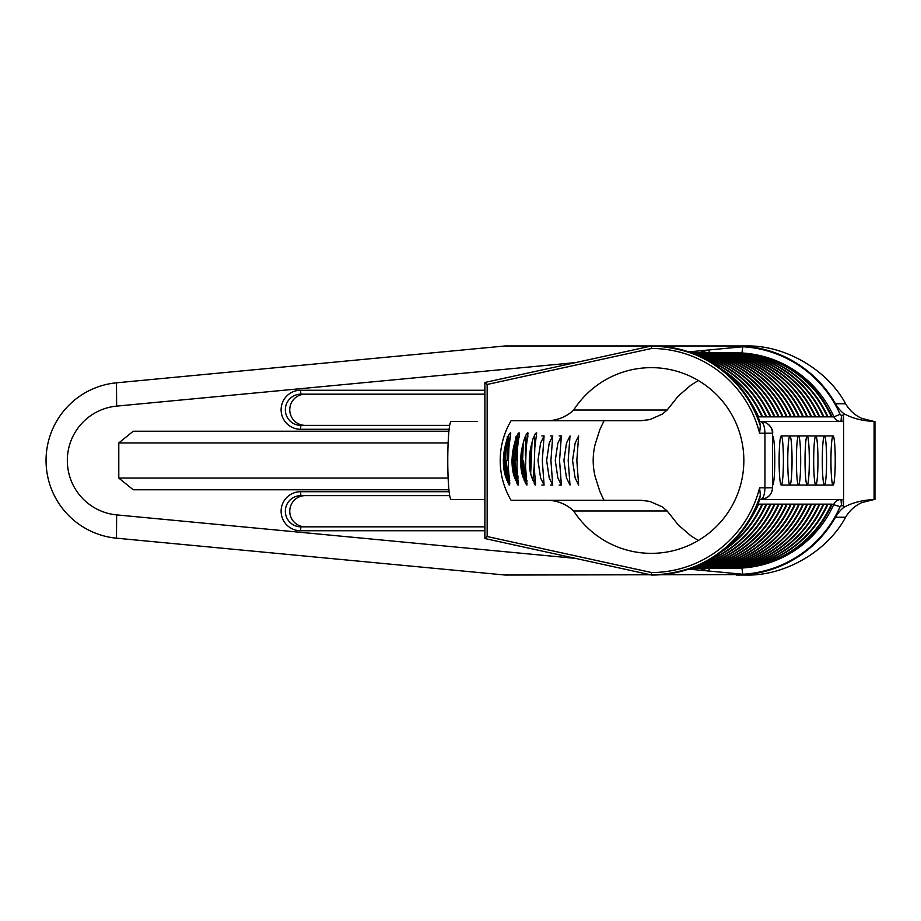 <?xml version="1.0" encoding="UTF-8"?>
<svg xmlns="http://www.w3.org/2000/svg" width="921" height="921" viewBox="0 0 921 921"><rect width="100%" height="100%" fill="white"/><g stroke="black" fill="none" stroke-linecap="round" stroke-linejoin="round"><path stroke-width="1.38" d="M698.348 380.523L690.785 385.243L678.293 396.03L667.149 410.029L662.245 414.174L649.766 419.608L640.832 420.701L546.97 420.701A39.016 38.866 -90 0 0 573.679 410.029L667.149 410.029M573.679 410.029A92.86 92.514 90 0 1 743.846 460.5A92.86 92.514 90 0 1 573.679 510.971A39.016 38.866 -90 0 0 546.97 500.299L640.832 500.299L649.766 501.392L662.245 506.826L667.149 510.971L678.293 524.97L690.785 535.757L698.348 540.477M604.072 420.701L599.813 429.693L595.139 444.429C592.537 455.147 592.537 465.865 595.139 476.571L599.813 491.307L603.382 499.113L604.072 500.299L607.618 500.299M522.817 474.28A24.579 2.141 90 0 0 523.001 476.974M537.991 460.5L540.581 477.895L544.092 485.079L542.285 460.5L544.092 435.921L540.581 443.116L537.991 460.5M546.637 460.5L549.215 477.895L552.738 485.079L550.919 460.5L552.738 435.921L549.215 443.116L546.637 460.5M555.271 460.5L557.85 477.895L561.373 485.079L559.554 460.5L561.373 435.921L557.85 443.116L555.271 460.5M563.905 460.5L566.496 477.895L570.007 485.079L568.188 460.5L570.007 435.921L566.496 443.116L563.905 460.5M572.551 460.5L575.13 477.895L578.641 485.079L576.834 460.5L578.641 435.921L575.13 443.116L572.551 460.5M800.683 460.5A24.579 2.141 -90 0 1 798.53 485.079A24.579 2.141 -90 0 1 796.389 460.5A24.579 2.141 -90 0 1 798.53 435.921A24.579 2.141 -90 0 1 800.683 460.5M809.317 460.5A24.579 2.141 -90 0 1 807.176 485.079A24.579 2.141 -90 0 1 805.035 460.5A24.579 2.141 -90 0 1 807.176 435.921A24.579 2.141 -90 0 1 809.317 460.5M817.952 460.5A24.579 2.141 -90 0 1 815.81 485.079A24.579 2.141 -90 0 1 813.669 460.5A24.579 2.141 -90 0 1 815.81 435.921A24.579 2.141 -90 0 1 817.952 460.5M826.586 460.5A24.579 2.141 -90 0 1 824.445 485.079A24.579 2.141 -90 0 1 822.303 460.5A24.579 2.141 -90 0 1 824.445 435.921A24.579 2.141 -90 0 1 826.586 460.5M835.232 460.5A24.579 2.141 -90 0 1 833.091 485.079A24.579 2.141 -90 0 1 830.949 460.5A24.579 2.141 -90 0 1 833.091 435.921A24.579 2.141 -90 0 1 835.232 460.5M792.037 460.5A24.579 2.141 -90 0 1 789.896 485.079A24.579 2.141 -90 0 1 787.754 460.5A24.579 2.141 -90 0 1 789.896 435.921A24.579 2.141 -90 0 1 792.037 460.5M783.403 460.5A24.579 2.141 -90 0 1 781.261 485.079A24.579 2.141 -90 0 1 779.12 460.5A24.579 2.141 -90 0 1 781.261 435.921A24.579 2.141 -90 0 1 783.403 460.5M772.581 435.921A24.579 2.141 -90 0 1 772.627 435.921A24.579 2.141 -90 0 1 774.768 460.5A24.579 2.141 -90 0 1 772.627 485.079A24.579 2.141 -90 0 1 772.581 485.079M504.121 470.401L505.192 445.948M504.766 473.532L506.113 442.068M505.537 464.909L507.92 482.788M512.755 470.401L513.826 445.948M506.251 460.5L507.851 477.884L509.417 484.158M513.4 473.532L514.747 442.068M505.353 475.766L505.963 470.297M504.915 447.261L505.053 454.606M514.171 464.909L516.566 482.788M521.39 470.401L522.46 445.948M514.885 460.5L516.485 477.884L518.062 484.158M522.046 473.532L523.381 442.068M508.392 475.593L509.808 482.961M513.987 475.766L514.609 470.297M505.951 477.654L506.4 474.338M513.55 447.261L513.688 454.606M507.517 460.5C507.379 428.783 507.252 428.783 507.114 460.5M522.806 464.909L525.2 482.788M530.036 470.401L531.106 445.948M523.531 460.5L525.131 477.884L526.697 484.158M530.68 473.532L532.016 442.068M517.026 475.593L518.454 482.961M522.633 475.766L523.243 470.297M514.586 477.654L515.035 474.338M506.527 479.381L506.826 477.55M522.184 447.261L522.322 454.606M516.151 460.5C516.025 428.783 515.887 428.783 515.748 460.5M508.737 448.826L508.219 435.944M688.701 569.12L742.81 574.244L741.912 568.015L733.968 568.188A107.688 107.285 -90 0 0 832.031 504.155L831.352 504.155A107.688 107.285 -90 0 1 733.289 568.188L729.893 568.188A107.688 107.285 -90 0 0 827.956 504.155L757.971 504.155M827.277 504.155A107.688 107.285 -90 0 1 729.202 568.188L725.806 568.188A107.688 107.285 -90 0 0 823.869 504.155M790.552 504.155A107.688 107.285 -90 0 1 692.477 568.188L691.349 568.188M815.027 504.155A107.688 107.285 -90 0 1 716.964 568.188L713.568 568.188A107.688 107.285 -90 0 0 811.631 504.155M810.952 504.155A107.688 107.285 -90 0 1 712.889 568.188L709.481 568.188A107.688 107.285 -90 0 0 807.556 504.155M709.147 568.188A107.688 107.285 -90 0 0 709.481 568.188L708.79 571.02A113.928 113.502 90 0 1 701.019 568.775L699.246 568.188M823.19 504.155A107.688 107.285 -90 0 1 725.126 568.188L721.73 568.188A107.688 107.285 -90 0 0 819.794 504.155M819.114 504.155A107.688 107.285 -90 0 1 721.051 568.188L717.643 568.188A107.688 107.285 -90 0 0 815.718 504.155M798.714 504.155A107.688 107.285 -90 0 1 700.639 568.188L697.243 568.188A107.688 107.285 -90 0 0 795.307 504.155M794.627 504.155A107.688 107.285 -90 0 1 696.564 568.188L693.156 568.188A107.688 107.285 -90 0 0 791.231 504.155M806.877 504.155A107.688 107.285 -90 0 1 708.802 568.188L705.405 568.188A107.688 107.285 -90 0 0 803.469 504.155M802.79 504.155A107.688 107.285 -90 0 1 704.726 568.188L701.318 568.188A107.688 107.285 -90 0 0 799.393 504.155M772.569 487.808L772.581 433.192L772.569 487.808C771.81 494.876 767.815 498.779 760.596 499.516C763.221 498.779 764.672 494.876 764.948 487.808L772.581 487.808C772.074 494.439 768.16 498.342 760.815 499.516L759.629 499.516L760.343 495.038L759.583 487.808L764.948 487.808L764.948 433.192C764.672 426.124 763.221 422.221 760.596 421.484L843.083 421.484L843.636 413.483A35.113 34.986 90 0 1 835.474 403.766L845.605 403.766C849.415 410.294 854.757 415.141 861.63 418.33L874.098 421.473C861.929 420.851 851.775 418.18 843.636 413.483M652.471 575.038A114.538 114.1 -90 0 0 759.756 499.516L759.767 499.516C739.77 547.247 704.001 572.425 652.471 575.038L651.55 575.038L651.596 572.54A112.04 111.614 -90 0 0 759.583 487.808M835.474 517.234A35.113 34.986 90 0 1 843.636 507.517C851.775 502.82 861.929 500.149 874.098 499.527L861.63 502.67C854.757 505.859 849.415 510.706 845.605 517.234L835.474 517.234A114.538 114.1 90 0 1 746.436 574.589L505.169 575.038L116.483 538.186A78.032 77.744 90 0 1 116.483 382.814L505.169 345.962L736.466 345.962L746.436 346.411L742.81 346.757A113.928 113.502 90 0 1 840.102 414.312A1.566 1.554 -90 0 0 841.518 415.244L840.977 421.484A7.805 7.771 90 0 1 833.873 416.845L803.469 416.845A107.688 107.285 -90 0 0 705.06 352.812M806.877 416.845A107.688 107.285 -90 0 0 708.802 352.812L705.405 352.812M807.556 416.845A107.688 107.285 -90 0 0 709.147 352.812M810.952 416.845A107.688 107.285 -90 0 0 712.889 352.812L709.481 352.812L708.79 349.98L688.701 351.88M803.469 416.845L795.307 416.845A107.688 107.285 -90 0 0 696.898 352.812M798.714 416.845A107.688 107.285 -90 0 0 700.639 352.812L697.243 352.812M802.79 416.845A107.688 107.285 -90 0 0 704.726 352.812L701.318 352.812A107.688 107.285 -90 0 0 700.985 352.812M799.393 416.845A107.688 107.285 -90 0 0 701.318 352.812M819.794 416.845A107.688 107.285 -90 0 0 721.385 352.812M823.19 416.845A107.688 107.285 -90 0 0 725.126 352.812L721.73 352.812M823.869 416.845A107.688 107.285 -90 0 0 725.472 352.812M827.277 416.845A107.688 107.285 -90 0 0 729.202 352.812L725.806 352.812M811.631 416.845A107.688 107.285 -90 0 0 713.222 352.812M815.027 416.845A107.688 107.285 -90 0 0 716.964 352.812L713.568 352.812M819.114 416.845A107.688 107.285 -90 0 0 721.051 352.812L717.643 352.812A107.688 107.285 -90 0 0 717.309 352.812M815.718 416.845A107.688 107.285 -90 0 0 717.643 352.812M795.307 416.845L770.819 416.845A107.688 107.285 -90 0 0 699.868 356.312M774.227 416.845A107.688 107.285 -90 0 0 696.218 354.712M774.906 416.845A107.688 107.285 -90 0 0 695.666 354.481M778.303 416.845A107.688 107.285 -90 0 0 693.571 353.641M770.819 416.845L762.669 416.845A107.688 107.285 -90 0 0 720.901 368.837M766.065 416.845A107.688 107.285 -90 0 0 708.928 360.951M770.14 416.845A107.688 107.285 -90 0 0 700.823 356.749M766.744 416.845A107.688 107.285 -90 0 0 707.224 359.996M787.144 416.845A107.688 107.285 -90 0 0 691.418 352.835A107.688 107.285 -90 0 1 786.465 416.845M790.552 416.845A107.688 107.285 -90 0 0 692.477 352.812L691.349 352.812M794.627 416.845A107.688 107.285 -90 0 0 696.564 352.812L693.156 352.812A107.688 107.285 -90 0 0 692.822 352.812M791.231 416.845A107.688 107.285 -90 0 0 693.156 352.812M778.982 416.845A107.688 107.285 -90 0 0 693.26 353.526M782.39 416.845A107.688 107.285 -90 0 0 692.12 353.1M783.069 416.845A107.688 107.285 -90 0 0 691.97 353.042M827.956 416.845A107.688 107.285 -90 0 0 729.547 352.812M831.352 416.845A107.688 107.285 -90 0 0 733.289 352.812L729.893 352.812M832.031 416.845A107.688 107.285 -90 0 0 733.623 352.812M840.102 414.312L833.873 416.845A107.688 107.285 -90 0 0 741.912 352.985L733.968 352.812M762.669 416.845L761.978 416.845A107.688 107.285 -90 0 0 724.263 371.462M761.978 416.845L758.582 416.845A107.688 107.285 -90 0 0 750.557 401.97M700.823 564.251A107.688 107.285 -90 0 0 770.14 504.155M707.224 561.004A107.688 107.285 -90 0 0 766.744 504.155M696.218 566.288A107.688 107.285 -90 0 0 774.227 504.155M699.868 564.688A107.688 107.285 -90 0 0 770.819 504.155M724.263 549.538A107.688 107.285 -90 0 0 761.978 504.155M750.557 519.03A107.688 107.285 -90 0 0 758.582 504.155M708.928 560.049A107.688 107.285 -90 0 0 766.065 504.155M720.901 552.163A107.688 107.285 -90 0 0 762.669 504.155M787.144 504.155A107.688 107.285 -90 0 1 691.418 568.165A107.688 107.285 -90 0 0 786.465 504.155M691.97 567.958A107.688 107.285 -90 0 0 783.069 504.155M693.571 567.359A107.688 107.285 -90 0 0 778.303 504.155M695.666 566.519A107.688 107.285 -90 0 0 774.906 504.155M692.12 567.9A107.688 107.285 -90 0 0 782.39 504.155M693.26 567.474A107.688 107.285 -90 0 0 778.982 504.155M845.605 517.234C827.346 551.46 784.623 576.189 745.734 575.038L736.466 575.038M746.436 346.411A114.538 114.1 90 0 1 835.474 403.766M736.466 345.962L745.734 345.962C784.623 344.811 827.346 369.54 845.605 403.766M667.149 510.971L573.679 510.971M448.136 442.943L118.797 442.943L133.234 431.235L448.918 431.235M448.918 489.765L133.234 489.765L118.797 478.057L448.136 478.057M530.933 446.8L530.012 451.555C528.642 461.743 529.287 470.504 531.924 477.826L535.562 485.045L534.192 466.51L534.813 447.664L536.667 432.997L535.435 433.48L533.201 438.097L530.933 446.8M534.905 484.826L535.688 483.295M522.288 446.8L521.378 451.555C520.008 461.743 520.641 470.504 523.278 477.826L526.916 485.045L525.546 466.51L526.167 447.664L528.032 432.997L526.8 433.48L524.556 438.097L522.288 446.8M526.259 484.826L527.054 483.295M513.653 446.8L512.744 451.555C511.374 461.743 512.007 470.504 514.643 477.826L518.281 485.045L516.911 466.51L517.533 447.664L519.398 432.997L518.166 433.48L515.921 438.097L513.653 446.8M517.625 484.826L518.419 483.295M505.019 446.8L504.109 451.555C502.739 461.743 503.373 470.504 506.009 477.826L509.647 485.045L508.277 466.51L508.899 447.664L510.752 432.997L509.532 433.48L507.287 438.097L505.019 446.8M508.991 484.826L509.785 483.295M484.872 530.738L300.545 530.738A19.514 19.433 90 0 1 281.112 511.224A19.514 19.433 90 0 1 300.545 491.71L449.126 491.71M449.126 429.29L300.545 429.29A19.514 19.433 90 0 1 281.112 409.776A19.514 19.433 90 0 1 300.545 390.262L484.872 390.262M575.521 362.609L116.633 406.115A54.627 54.42 -90 0 0 116.633 514.885L575.521 558.391M118.797 442.943L118.797 478.057M760.216 499.516L843.083 499.516L843.636 507.517M741.912 568.015A107.688 107.285 -90 0 0 833.873 504.155A7.805 7.771 90 0 1 840.977 499.516L841.518 505.756A1.566 1.554 -90 0 0 840.102 506.688A113.928 113.502 90 0 1 742.81 574.244L746.436 574.589M758.582 416.845L757.971 416.845M760.596 421.484L760.815 421.484C766.721 420.586 773.905 429.278 772.581 433.192L759.583 433.192L760.343 425.963L759.629 421.484L760.596 421.484C767.815 422.221 771.81 426.124 772.569 433.192M477.078 421.484L451.175 421.484A39.016 3.396 -90 0 0 447.767 460.5A39.016 3.396 -90 0 0 451.175 499.516L484.872 499.516M546.97 500.299L511.086 500.299A78.032 77.744 90 0 1 511.086 420.701L546.97 420.701M843.624 504.915L843.624 416.085M604.072 500.299L511.086 500.299M514.724 478.057L515.541 478.057M517.383 478.057L518.132 478.057M517.521 442.943L516.497 442.943M741.912 352.985L742.81 346.757L708.79 349.98A113.928 113.502 90 0 0 701.019 352.225L699.246 352.812M652.471 345.962C704.001 348.575 739.77 373.753 759.767 421.484A114.538 114.1 -90 0 0 652.471 345.962L651.55 345.962A114.538 114.1 90 0 1 760.343 425.963M759.583 433.192A112.04 111.614 -90 0 0 651.596 348.46L651.55 345.962L484.883 382.468L651.55 345.962M760.343 495.038A114.538 114.1 90 0 1 651.55 575.038L484.872 538.532L484.872 382.468L487.151 384.471L487.151 536.529L651.596 572.54M651.55 575.038L484.883 538.532L487.151 536.529M510.648 437.015L510.315 432.835M508.357 483.675L509.348 476.675M506.93 480.486L508.277 466.51M508.899 447.664L508.599 435.184M519.283 437.015L518.949 432.835M509.221 483.698L509.727 480.566M516.992 483.675L517.993 476.675M508.012 478.862L508.737 471.955M508.254 435.875L508.139 455.435M515.564 480.486L516.911 466.51M517.533 447.664L517.234 435.184M527.917 437.015L527.595 432.835M503.315 459.602L503.752 468.029M517.855 483.698L518.362 480.566M525.626 483.675L526.628 476.675M508.876 478.862L509.232 475.823M508.876 443.036L508.864 447.848M516.646 478.862L517.372 471.955M516.9 435.875L516.773 455.435M524.21 480.486L525.546 466.51M526.167 447.664L525.868 435.184M536.563 437.015L536.229 432.835M511.949 459.602L512.398 468.029M526.49 483.698L527.008 480.566M534.272 483.675L535.262 476.675M517.51 478.862L517.867 475.823M517.521 443.036L517.51 447.848M525.292 478.862L526.006 471.955M525.534 435.875L525.419 455.435M532.845 480.486L534.192 466.51M534.813 447.664L534.514 435.184M305.312 495.613A15.611 15.553 -90 0 0 289.758 511.224A15.611 15.553 -90 0 0 305.312 526.835M449.69 495.613L300.891 495.613A15.611 15.553 -90 0 0 285.337 511.224A15.611 15.553 -90 0 0 300.891 526.835L484.872 526.835M305.312 394.165A15.611 15.553 -90 0 0 289.758 409.776A15.611 15.553 -90 0 0 305.312 425.387M484.872 394.165L300.891 394.165A15.611 15.553 -90 0 0 285.337 409.776A15.611 15.553 -90 0 0 300.891 425.387L449.69 425.387M874.95 421.484L874.098 421.473L874.098 499.527L874.95 499.516L874.95 421.484M840.102 506.688L832.031 504.155M831.352 504.155L827.956 504.155M841.518 505.756L843.636 505.756M484.883 538.509L484.883 382.491M841.518 415.244L843.636 415.244M651.596 348.46L487.151 384.471M116.483 538.186L116.633 514.885M116.483 382.814L116.633 406.115M701.215 352.812L701.019 352.225M701.215 568.188L701.019 568.775M300.891 495.613L300.545 491.71M300.891 526.835L300.545 530.738M300.545 429.29L300.891 425.387M300.545 390.262L300.891 394.165M544.092 485.079L541.87 485.079M552.738 485.079L550.505 485.079M561.373 485.079L559.139 485.079M833.091 485.079L781.261 485.079M833.091 435.921L781.261 435.921M561.373 435.921L559.139 435.921M552.738 435.921L550.505 435.921M544.092 435.921L541.87 435.921"/></g></svg>
